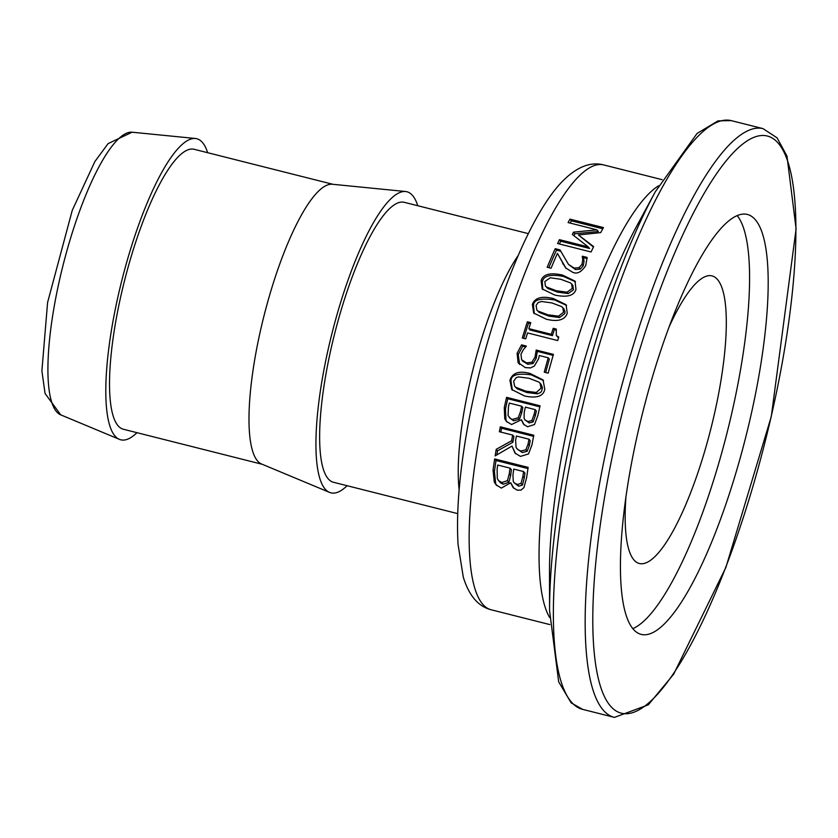 <?xml version="1.0" encoding="UTF-8"?>
<svg xmlns="http://www.w3.org/2000/svg" width="838" height="838" viewBox="0 0 838 838"><rect width="100%" height="100%" fill="white"/><g stroke="black" fill="none" stroke-linecap="round" stroke-linejoin="round"><path stroke-width="1.26" d="M510.583 482.772L501.344 488.104L495.991 484.741L494.273 482.06L493.048 470.055A229.434 56.115 -75.8 0 1 494.682 458.941L528.149 467.384A229.434 56.115 104.2 0 0 526.641 477.65L523.907 487.622L521.016 490.115L517.224 490.178L513.118 487.559L510.583 482.772M506.581 397.348L540.06 405.802A229.434 56.115 104.2 0 0 537.923 415.323L534.529 424.52L527.563 426.752L523.561 424.258L521.299 419.775L511.568 424.531L506.341 421.325L504.769 418.811L504.277 407.666A229.434 56.115 -75.8 0 1 506.581 397.348L507.765 398.731L539.819 406.828M544.784 389.115C543.527 396.259 536.812 398.553 524.619 395.997L511.756 389.544L509.923 380.316C512.51 372.732 519.267 370.469 530.203 373.528L543.014 379.907L544.784 389.115M546.324 319.226L533.659 313.014L532.392 304.456C534.812 297.689 541.83 295.73 553.447 298.579L566.059 304.707L567.253 313.244C564.854 320.022 557.878 322.012 546.324 319.226M521.624 359.785L526.589 362.906L531.962 362.184L535.063 356.967L536.184 350.043L553.436 354.401A229.434 56.115 104.2 0 0 548.188 373.161L544.25 372.166A229.434 56.115 -75.8 0 1 548.241 357.784L539.316 355.532L538.625 358.664L534.34 366.08L530.485 367.913L525.3 367.599L518.062 362.519L517.109 353.269L521.561 344.858L526.306 346.052A229.434 56.115 104.2 0 0 526.212 346.387L523.362 349.582L520.964 354.327L521.624 359.785L523.184 361.66M596.928 229.842L568.101 222.562A229.434 56.115 -75.8 0 1 569.976 219.137L603.444 227.58A229.434 56.115 104.2 0 0 600.71 232.618L578.419 234.954L593.618 246.602A229.434 56.115 104.2 0 0 591.062 251.987L557.595 243.533A229.434 56.115 -75.8 0 1 559.428 239.658L588.255 246.938L572.333 234.462A229.434 56.115 -75.8 0 1 573.506 232.157L596.928 229.842L598.353 231.508L574.878 233.771A223.505 54.659 -75.8 0 0 573.883 235.677M553.216 328.307L556.285 329.083L556.306 335.588L558.778 337.096A229.434 56.115 104.2 0 0 557.699 340.542L527.542 332.927A229.434 56.115 104.2 0 0 525.73 338.866L522.315 338.007A229.434 56.115 -75.8 0 1 527.364 321.782L530.789 322.64A229.434 56.115 104.2 0 0 528.872 328.643L551.31 334.31A229.434 56.115 -75.8 0 1 553.216 328.307L554.358 329.648L555.992 330.057M582.787 259.79L582.242 256.428A229.434 56.115 -75.8 0 1 582.337 256.208L587.113 257.413L585.731 265.573C581.436 272.088 577.099 274.33 572.7 272.298L565.608 267.909L557.427 253.39A229.434 56.115 104.2 0 0 551.079 268.244L547.204 267.259A229.434 56.115 -75.8 0 1 555.227 248.677L559.973 249.871L568.499 264.41L574.198 268.097L579.037 267.657L581.981 264.305L582.787 259.79L584.055 261.267L583.51 257.926A223.505 54.659 -75.8 0 1 583.615 257.706L587.145 258.596M575.968 289.403C574.114 295.751 567.043 297.647 554.766 295.06L542.186 288.932L541.118 280.604C543.129 274.204 550.241 272.36 562.445 275.063L574.983 281.107L575.968 289.403M499.375 431.727A229.434 56.115 -75.8 0 1 500.317 426.804L533.796 435.247A229.434 56.115 104.2 0 0 531.973 444.821L528.516 453.945L520.461 456.396L514.982 453.086L511.987 446.067L495.164 455.893A229.434 56.115 -75.8 0 1 496.232 449.315L511.63 440.767A229.434 56.115 -75.8 0 1 512.688 435.09L499.375 431.727M528.369 233.634L404.23 202.304A144.387 35.311 104.2 0 0 334.655 333.66A144.387 35.311 104.2 0 0 333.566 482.3L457.705 513.621M549.581 610.734A299.7 73.304 104.2 0 1 655.316 191.745L637.006 225.537A248.027 60.661 104.2 0 0 549.508 572.291L549.581 610.734L558.684 681.87L571.17 702.883L582.651 709.367A303.607 74.257 -75.8 0 1 584.945 396.814A303.607 74.257 -75.8 0 1 731.228 120.609L763.02 128.633A303.607 74.257 104.2 0 0 616.737 404.848A303.607 74.257 104.2 0 0 614.453 717.391L648.287 704.831L673.605 674.286L725.918 567.347L771.306 416.444L796.1 228.847L786.987 156.109L777.109 137.872L763.02 128.633M207.646 152.694A155.26 37.972 104.2 0 0 202.513 142.554A155.26 37.972 104.2 0 0 195.401 138.49A155.26 37.972 104.2 0 0 121.95 279.976A155.26 37.972 104.2 0 0 119.467 439.374A155.26 37.972 104.2 0 0 136.982 432.68M755.331 219.755A216.581 52.972 104.2 0 0 747.307 214.423A216.581 52.972 104.2 0 0 642.956 411.458A216.581 52.972 104.2 0 0 641.321 634.418A216.581 52.972 104.2 0 0 740.928 455.401A216.581 52.972 104.2 0 0 755.331 219.755M515.642 453.798L511.987 446.067M500.82 432.094A223.505 54.659 -75.8 0 1 501.553 428.249L533.576 436.336M496.882 454.877A223.505 54.659 -75.8 0 1 497.531 450.834L512.898 442.244A223.505 54.659 -75.8 0 1 513.935 436.546L512.688 435.09M516.868 448.697L522.284 452.562L527.144 451.294L529.333 445.596A223.505 54.659 -75.8 0 1 530.234 440.662L528.988 439.196L516.407 436.022A229.434 56.115 104.2 0 0 515.59 440.369L516.114 447.586L518.052 449.765L521.006 451.054L525.866 449.797L528.076 444.119A229.434 56.115 -75.8 0 1 528.988 439.196M525.866 449.797L527.144 451.294M500.317 426.804L501.553 428.249M511.63 440.767L512.898 442.244M496.232 449.315L497.531 450.834M545.412 285.999L547.769 288.44L557.542 292.137L568.206 293.572L573.443 289.854L572.867 285.36L570.542 282.93L560.769 279.274L550.262 277.776L544.826 281.537L545.412 285.999L546.596 287.057L556.369 290.755L567.022 292.19L572.249 288.461L571.673 283.956M542.815 289.602L542.301 281.997C543.265 275.775 550.388 273.932 563.66 276.477L575.528 281.83M566.226 268.589L557.427 253.39M568.499 264.41L575.423 269.543L580.273 269.103L583.227 265.772L584.055 261.267M548.838 267.678A223.505 54.659 -75.8 0 1 556.505 250.174L560.622 251.211M582.242 256.428L583.51 257.926M555.227 248.677L556.505 250.174M562.654 263.52L563.89 264.976M582.337 256.208L583.615 257.706M556.306 335.588L558.548 337.819M523.74 338.363A223.505 54.659 -75.8 0 1 528.506 323.122L530.475 323.615M527.364 321.782L528.506 323.122M528.872 328.643L530.014 329.983L552.441 335.65A223.505 54.659 -75.8 0 1 554.358 329.648M551.31 334.31L552.441 335.65M578.419 234.954L592.655 246.403M570.154 223.086A223.505 54.659 -75.8 0 1 571.422 220.834L602.794 228.753M559.396 243.994A223.505 54.659 -75.8 0 1 560.737 241.208L589.575 248.477L588.255 246.938M573.506 232.157L574.878 233.771M559.428 239.658L560.737 241.208M569.976 219.137L571.422 220.834M519.612 364.467L518.251 354.61L522.703 346.199L525.604 346.932M548.241 357.784L549.372 359.114A223.505 54.659 -75.8 0 0 545.664 372.522M521.561 344.858L522.703 346.199M536.184 350.043L537.315 351.384L553.143 355.375M531.962 362.184L533.094 363.524L536.205 358.308L537.315 351.384M522.765 361.126L527.741 364.247L533.094 363.524M534.277 313.674L533.555 305.807C533.198 299.753 540.217 297.804 554.62 299.952L566.593 305.409M536.802 309.976L539.148 312.406L548.953 316.136L559.585 317.529L564.686 313.663L565.042 312.019L564.005 309.033L561.69 306.624L551.886 302.927L541.411 301.471L538.111 302.581L536.111 305.388L536.802 309.976L537.996 311.055L547.811 314.784L558.433 316.177L563.534 312.312L562.843 307.672M514.637 386.192L515.883 387.334L525.782 391.168L536.32 392.467L541.065 388.172L540.06 383.176L538.855 382.065L528.967 378.273L518.575 376.911L516.145 377.676L513.642 381.248L514.637 386.192L517.046 388.706L526.945 392.54L537.483 393.829L540.552 392.519L541.704 390.979L542.448 387.743L541.212 384.527M512.374 390.215L511.086 381.678C510.29 375.131 517.046 372.868 531.355 374.879L543.558 380.599M524.2 424.929L521.456 419.817M507 422.027L505.984 420.236L505.471 409.07A223.505 54.659 -75.8 0 1 507.765 398.731M509.263 417.617L513.621 420.823L519.445 419.178L521.665 413.029A223.505 54.659 -75.8 0 1 522.849 407.582L521.665 406.2L509.305 403.078A229.434 56.115 104.2 0 0 508.436 406.954L508.079 415.543L510.646 418.738L512.416 419.398L518.24 417.764L520.471 411.626A229.434 56.115 -75.8 0 1 521.665 406.2M524.892 419.869L529.197 422.949L533.083 421.964L535.356 415.585A223.505 54.659 -75.8 0 1 536.362 410.997L535.178 409.604L525.384 407.132A229.434 56.115 104.2 0 0 524.179 412.568L524.106 418.403L524.892 419.869L527.982 421.524L531.879 420.55L534.162 414.192A229.434 56.115 -75.8 0 1 535.178 409.604M531.879 420.55L533.083 421.964M518.24 417.764L519.445 419.178M504.769 418.811L505.984 420.236M498.61 480.677L500.569 482.898L503.25 484.217L508.855 482.311L510.614 475.628A223.505 54.659 -75.8 0 1 511.431 469.741L510.07 468.149L497.709 465.027A229.434 56.115 104.2 0 0 497.102 469.207L497.301 478.456L498.61 480.677L501.826 482.541L507.44 480.656L508.855 482.311M514.134 482.793L518.691 486.187L522.441 485.045L524.242 478.11A223.505 54.659 -75.8 0 1 524.934 473.145L523.582 471.553L513.788 469.081A229.434 56.115 104.2 0 0 512.95 474.947L513.244 481.232L514.123 482.793L517.276 484.521L521.037 483.39L522.441 485.045M510.751 482.803L513.862 488.345M494.273 482.06L495.708 483.746L494.43 471.668A223.505 54.659 -75.8 0 1 496.012 460.502L527.971 468.568M496.766 485.579L495.708 483.746M494.682 458.941L496.012 460.502M507.44 480.656L509.232 474.004A229.434 56.115 -75.8 0 1 510.07 468.149M521.037 483.39L522.87 476.497A229.434 56.115 -75.8 0 1 523.582 471.553M332.937 184.308L194.102 149.279A144.387 35.311 104.2 0 0 124.537 280.636A144.387 35.311 104.2 0 0 123.448 429.266L262.284 464.304M417.764 205.719A155.26 37.972 104.2 0 0 412.642 195.579A155.26 37.972 104.2 0 0 405.519 191.514L332.298 184.245A144.387 35.311 104.2 0 0 264.001 315.821A144.387 35.311 104.2 0 0 261.686 464.053L329.585 492.398A155.26 37.972 104.2 0 0 347.11 485.715M405.519 191.514A155.26 37.972 104.2 0 0 332.078 333.011A155.26 37.972 104.2 0 0 329.585 492.398M632.9 628.594A216.581 52.972 104.2 0 0 727.08 432.691A216.581 52.972 104.2 0 0 737.136 215.544M625.881 497.699A148.336 36.285 104.2 0 0 635.864 561.774A148.336 36.285 104.2 0 0 705.491 448.56A148.336 36.285 104.2 0 0 717.506 279.546A148.336 36.285 104.2 0 0 708.037 275.775A148.336 36.285 104.2 0 0 668.85 327.449M603.549 164.887C590.465 161.566 576.963 166.856 563.031 180.767C525.656 217.89 484.542 329.627 466.787 431.895C459.13 476.005 456.228 513.537 458.072 544.501L463.278 577.057C468.913 595.588 478.247 606.503 491.278 609.813A229.434 56.115 -75.8 0 1 493.006 373.622A229.434 56.115 -75.8 0 1 603.549 164.887L662.114 179.667M658.584 185.806A229.434 56.115 104.2 0 0 562.874 391.252A229.434 56.115 104.2 0 0 549.644 617.501M518.324 255.286A144.387 35.311 104.2 0 0 459.14 489.801M132.079 132.205L108.092 143.623L94.872 161.556L72.246 210.411L47.588 302.476L41.9 370.846L45.053 393.462L60.745 414.862A145.854 35.678 -75.8 0 1 63.08 265.122A145.854 35.678 -75.8 0 1 132.079 132.205L195.401 138.49M778.177 143.12A297.668 72.801 -75.8 0 1 701.804 623.116A297.668 72.801 -75.8 0 1 602.972 507.021A297.668 72.801 -75.8 0 1 778.177 143.12M528.076 444.119L529.333 445.596M521.006 451.054L522.284 452.562M546.596 287.057L547.769 288.44M562.445 275.063L563.66 276.477M541.118 280.604L542.301 281.997M567.022 292.19L568.206 293.572M581.981 264.305L583.227 265.772M579.037 267.657L580.273 269.103M574.198 268.097L575.423 269.543M518.062 362.519L519.204 363.86M517.109 353.269L518.251 354.61M535.063 356.967L536.205 358.308M526.589 362.906L527.741 364.247M558.433 316.177L559.585 317.529M532.392 304.456L533.555 305.807M553.447 298.579L554.62 299.952M537.996 311.055L539.148 312.406M515.883 387.334L517.046 388.706M530.203 373.528L531.355 374.879M509.923 380.316L511.086 381.678M536.32 392.467L537.483 393.829M534.162 414.192L535.356 415.585M520.471 411.626L521.665 413.029M504.277 407.666L505.471 409.07M527.982 421.524L529.197 422.949M512.416 419.398L513.621 420.823M501.826 482.541L503.25 484.217M517.276 484.521L518.691 486.187M493.048 470.055L494.43 471.668M509.232 474.004L510.614 475.628M522.87 476.497L524.242 478.11M491.278 609.813L549.833 624.582M60.745 414.862L119.467 439.374M582.651 709.367L614.453 717.391M655.316 191.745L697.08 133.441L718.051 120.871L731.228 120.609M541.222 384.537L540.06 383.176"/></g></svg>
